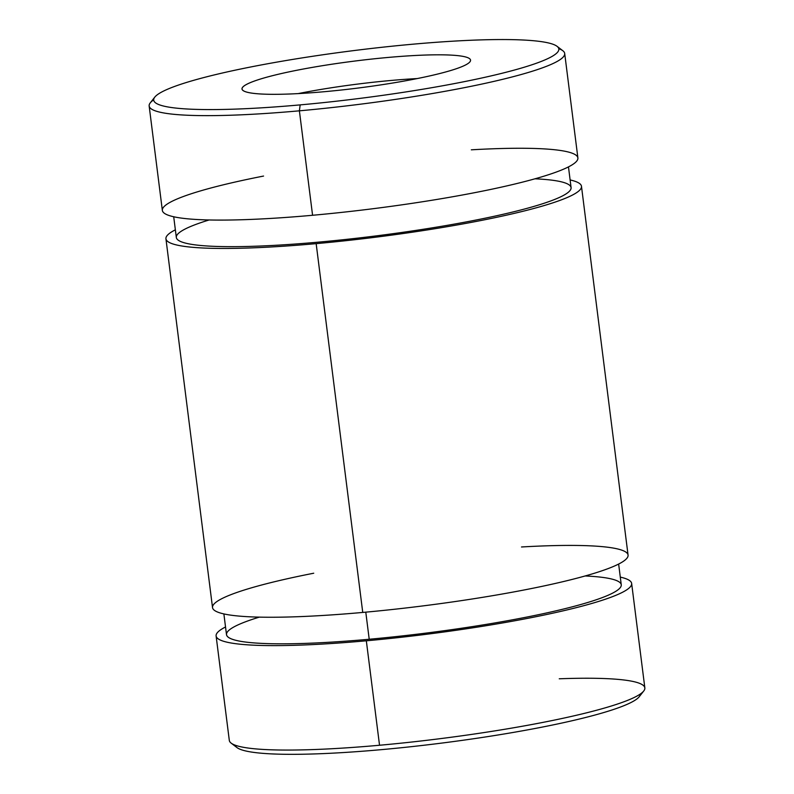 <?xml version="1.0" encoding="UTF-8"?>
<svg xmlns="http://www.w3.org/2000/svg" width="794" height="794" viewBox="0 0 794 794"><rect width="100%" height="100%" fill="white"/><g stroke="black" fill="none" stroke-linecap="round" stroke-linejoin="round"><path stroke-width="1.19" d="M165.936 238.786L212.524 607.579A209.418 24.713 -7.2 0 0 362.749 612.432L316.161 243.639A209.418 24.713 172.8 0 1 165.936 238.786A209.418 24.713 172.8 0 1 175.355 229.823A209.418 24.713 -7.2 0 0 316.161 243.639L362.749 612.432A209.418 24.713 -7.2 0 0 628.064 555.085L581.476 186.292A209.418 24.713 172.8 0 1 316.161 243.639A209.418 24.713 -7.2 0 0 524.397 210.926A209.418 24.713 -7.2 0 0 570.122 179.95A209.418 24.713 172.8 0 1 581.476 186.292M558.797 48.682A209.418 24.713 172.8 0 1 564.693 53.476A209.418 24.713 172.8 0 1 299.388 110.823A209.418 24.713 172.8 0 1 149.153 105.969A209.418 24.713 172.8 0 1 153.679 99.855M149.153 105.969L162.353 210.42A209.418 24.713 -7.2 0 0 312.578 215.273L299.388 110.823L312.578 215.273A209.418 24.713 -7.2 0 0 577.893 157.927L564.693 53.476M154.78 97.136L150.265 102.873A209.418 24.713 -7.2 0 0 299.388 110.823L300.172 104.887A204.187 24.098 172.8 0 1 154.78 97.136A204.187 24.098 172.8 0 1 353.251 50.657A204.187 24.098 172.8 0 1 557.051 46.32A204.187 24.098 172.8 0 1 300.172 104.887L299.388 110.823A209.418 24.713 -7.2 0 0 562.857 50.747L557.051 46.32M300.172 104.887A204.187 24.098 -7.2 0 0 552.922 44.236A204.187 24.098 -7.2 0 0 215.73 74.576A204.187 24.098 -7.2 0 0 300.172 104.887M324.627 91.677A115.18 13.597 172.8 0 1 276.997 74.576A115.18 13.597 172.8 0 1 467.2 57.456A115.18 13.597 172.8 0 1 324.627 91.677A115.18 13.597 -7.2 0 0 470.544 60.136A115.18 13.597 -7.2 0 0 354.571 61.078A115.18 13.597 -7.2 0 0 242.001 89.007A115.18 13.597 -7.2 0 0 324.627 91.677M298.226 93.593A115.18 13.597 172.8 0 1 417.227 78.566A115.18 13.597 -7.2 0 0 298.226 93.593M640.321 694.016A204.187 24.098 172.8 0 1 440.749 743.214A204.187 24.098 172.8 0 1 235.203 745.199M236.949 747.561A204.187 24.098 -7.2 0 0 440.749 743.214A204.187 24.098 -7.2 0 0 639.22 696.735L643.736 690.998A209.418 24.713 172.8 0 1 379.532 745.248A209.418 24.713 172.8 0 1 231.143 743.124L236.949 747.561M559.254 678.791A209.418 24.713 172.8 0 1 643.736 690.998M216.107 635.954L229.307 740.395A209.418 24.713 -7.2 0 0 379.532 745.248L366.332 640.798A209.418 24.713 172.8 0 1 216.107 635.954A209.418 24.713 172.8 0 1 225.526 626.982A209.418 24.713 -7.2 0 0 366.332 640.798L379.532 745.248A209.418 24.713 -7.2 0 0 644.847 687.902L631.647 583.451A209.418 24.713 172.8 0 1 366.332 640.798A209.418 24.713 -7.2 0 0 574.568 608.085A209.418 24.713 -7.2 0 0 620.293 577.109A209.418 24.713 172.8 0 1 631.647 583.451M173.707 216.762L176.328 237.475A198.947 23.483 -7.2 0 0 376.644 235.838A198.947 23.483 -7.2 0 0 571.085 187.602L568.474 166.899M534.957 178.809A198.947 23.483 172.8 0 1 506.592 213.487A198.947 23.483 172.8 0 1 245.227 246.507A198.947 23.483 172.8 0 1 209.13 219.968M471.328 149.818A209.418 24.713 172.8 0 1 561.944 169.856A209.418 24.713 172.8 0 1 312.578 215.273A209.418 24.713 172.8 0 1 164.05 213.04A209.418 24.713 172.8 0 1 263.558 176.06M223.878 613.921L226.498 634.634A198.947 23.483 -7.2 0 0 369.21 639.249L365.786 612.154L369.21 639.249A198.947 23.483 -7.2 0 0 621.255 584.771L618.645 564.058M521.499 546.977A209.418 24.713 172.8 0 1 612.114 567.025A209.418 24.713 172.8 0 1 362.749 612.432A209.418 24.713 172.8 0 1 214.231 610.199A209.418 24.713 172.8 0 1 313.729 573.218M585.128 575.968A198.947 23.483 172.8 0 1 584.741 603.38A198.947 23.483 172.8 0 1 369.21 639.249A198.947 23.483 172.8 0 1 259.301 617.136"/></g></svg>
